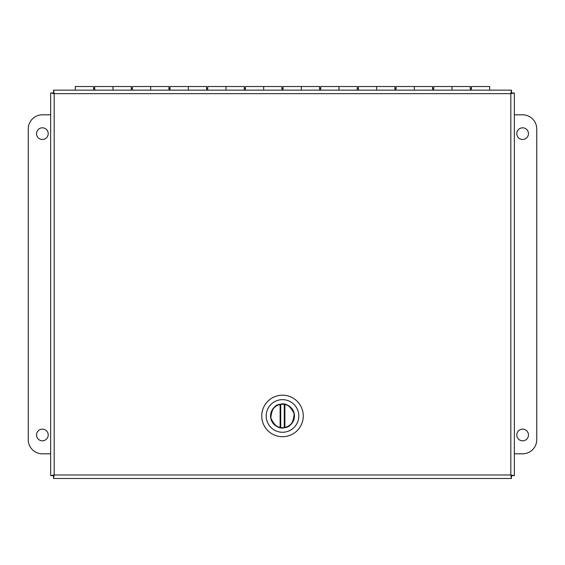 <?xml version="1.0" encoding="UTF-8"?>
<svg xmlns="http://www.w3.org/2000/svg" width="565" height="565" viewBox="0 0 565 565"><rect width="100%" height="100%" fill="white"/><g stroke="black" fill="none" stroke-linecap="round" stroke-linejoin="round"><path stroke-width="0.85" d="M50.659 475.617L52.997 475.617L54.176 474.974L53.527 478.484L511.473 478.484L510.824 474.974L514.341 475.617L514.341 93.006L510.824 93.656L511.473 90.139L53.527 90.139L54.176 93.656L50.659 93.006L50.659 475.617L54.176 474.974L53.527 476.147L53.527 478.484M511.473 478.484L511.473 476.147L510.824 474.974L512.003 475.617L514.341 475.617M514.341 93.006L512.003 93.006L510.824 93.656L511.473 92.476L511.473 90.139M53.527 90.139L53.527 92.476L54.176 93.656L52.997 93.006L50.659 93.006M42.375 429.139A5.841 5.841 0 0 1 47.432 437.896A5.841 5.841 0 0 1 37.318 437.896A5.841 5.841 0 0 1 42.375 429.139M42.375 127.81A5.841 5.841 0 0 1 47.432 136.568A5.841 5.841 0 0 1 37.318 136.568A5.841 5.841 0 0 1 42.375 127.81M50.659 114.815L42.375 114.815A14.125 14.125 0 0 0 28.25 128.94L28.25 439.69A14.125 14.125 0 0 0 42.375 453.815L50.659 453.815M522.625 139.484A5.841 5.841 0 0 1 517.568 130.727A5.841 5.841 0 0 1 527.682 130.727A5.841 5.841 0 0 1 522.625 139.484M522.625 440.82A5.841 5.841 0 0 1 517.568 432.063A5.841 5.841 0 0 1 527.682 432.063A5.841 5.841 0 0 1 522.625 440.82M514.341 453.815L522.625 453.815A14.125 14.125 0 0 0 536.75 439.69L536.75 128.94A14.125 14.125 0 0 0 522.625 114.815L514.341 114.815M93.599 90.139L93.599 86.516L75.336 86.516L75.336 90.139M470.271 90.139L470.271 86.516L452 86.516L452 90.139L452 86.516L433.729 86.516L433.729 90.139M432.599 90.139L432.599 86.516L414.336 86.516L414.336 90.139L414.336 86.516L396.065 86.516L396.065 90.139M394.935 90.139L394.935 86.516L376.664 86.516L376.664 90.139L376.664 86.516L358.401 86.516L358.401 90.139M357.271 90.139L357.271 86.516L339 86.516L339 90.139L339 86.516L320.729 86.516L320.729 90.139M319.599 90.139L319.599 86.516L301.336 86.516L301.336 90.139L301.336 86.516L283.065 86.516L283.065 90.139M281.935 90.139L281.935 86.516L263.664 86.516L263.664 90.139L263.664 86.516L245.401 86.516L245.401 90.139M244.271 90.139L244.271 86.516L226 86.516L226 90.139L226 86.516L207.729 86.516L207.729 90.139M206.599 90.139L206.599 86.516L188.336 86.516L188.336 90.139L188.336 86.516L170.065 86.516L170.065 90.139M168.935 90.139L168.935 86.516L150.664 86.516L150.664 90.139L150.664 86.516L132.401 86.516L132.401 90.139M131.271 90.139L131.271 86.516L113 86.516L113 90.139L113 86.516L94.729 86.516L94.729 90.139M471.401 90.139L471.401 86.516L489.664 86.516L489.664 90.139M294.436 415.96A11.936 11.936 0 0 1 276.532 426.293A11.936 11.936 0 0 1 276.532 405.621A11.936 11.936 0 0 1 294.436 415.96A11.936 11.936 0 0 1 276.532 426.293A11.936 11.936 0 0 1 276.532 405.621A11.936 11.936 0 0 1 294.436 415.96M282.5 432.267A16.314 16.314 0 0 1 268.375 407.803A16.314 16.314 0 0 1 296.625 407.803A16.314 16.314 0 0 1 282.5 432.267A16.314 16.314 0 0 1 268.375 407.803A16.314 16.314 0 0 1 296.625 407.803A16.314 16.314 0 0 1 282.5 432.267M302.543 421.37A20.764 20.764 0 0 0 282.5 395.196A20.764 20.764 0 0 0 261.736 415.96A20.764 20.764 0 0 0 302.543 421.37A20.764 20.764 0 0 0 282.5 395.196A20.764 20.764 0 0 0 261.736 415.96A20.764 20.764 0 0 0 302.543 421.37M284.647 427.627C279.251 429.301 274.647 426.13 270.833 418.1C271.539 409.244 274.717 404.639 280.353 404.286C285.749 402.612 290.353 405.783 294.167 413.813C293.461 422.669 290.283 427.274 284.647 427.627M282.5 427.67A11.717 11.717 0 0 1 280.72 427.536L280.127 427.43A11.717 11.717 0 0 1 280.127 404.484L280.72 404.378A11.717 11.717 0 0 1 284.28 404.378L284.873 404.484A11.717 11.717 0 0 1 284.873 427.43L284.28 427.536A11.717 11.717 0 0 1 282.5 427.67M280.72 404.378L280.72 427.536M284.28 427.536L284.28 404.378M510.824 93.656L510.824 474.974L54.176 474.974L54.176 93.656L510.824 93.656M280.127 427.43L280.127 404.484M284.873 404.484L284.873 427.43M471.401 88.401L470.271 88.401M433.729 88.401L432.599 88.401M396.065 88.401L394.935 88.401M358.401 88.401L357.271 88.401M320.729 88.401L319.599 88.401M283.065 88.401L281.935 88.401M245.401 88.401L244.271 88.401M207.729 88.401L206.599 88.401M170.065 88.401L168.935 88.401M132.401 88.401L131.271 88.401M94.729 88.401L93.599 88.401"/></g></svg>
